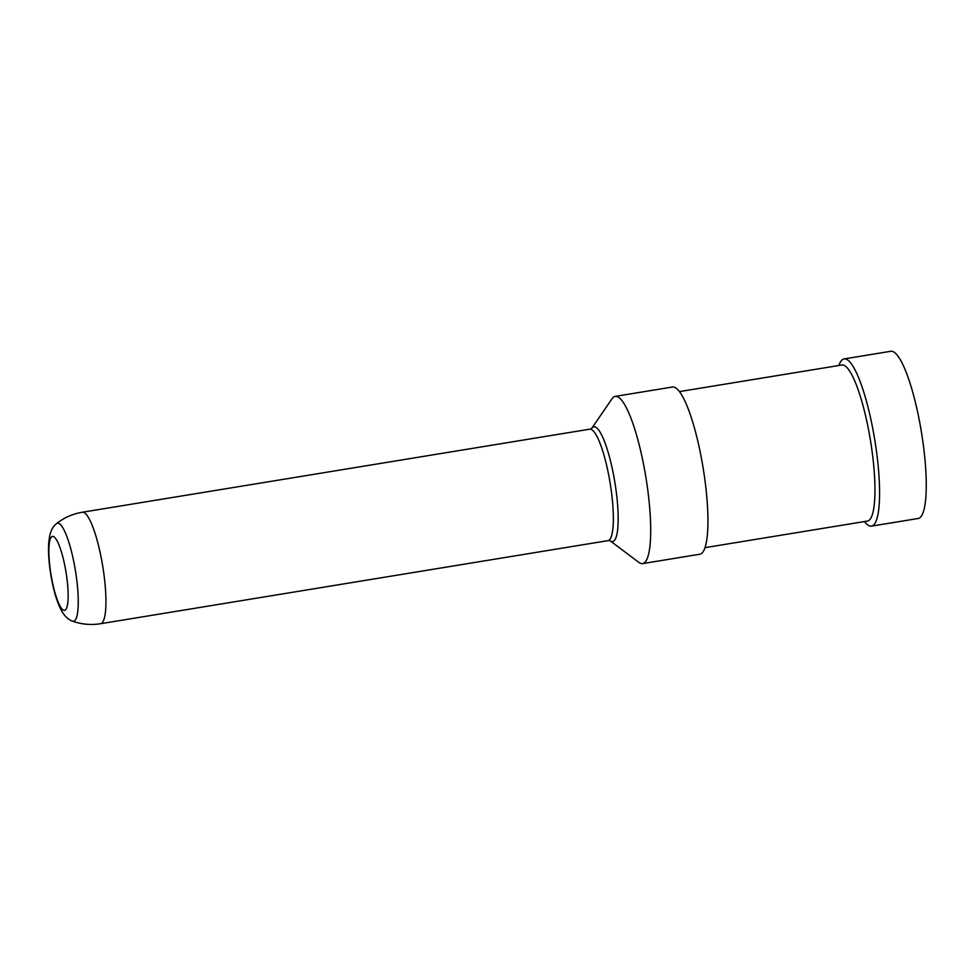 <?xml version="1.0" encoding="UTF-8"?>
<svg xmlns="http://www.w3.org/2000/svg" width="975" height="975" viewBox="0 0 975 975"><rect width="100%" height="100%" fill="white"/><g stroke="black" fill="none" stroke-linecap="round" stroke-linejoin="round"><path stroke-width="1.46" d="M838.927 365.491L838.927 365.479A84.715 17.184 -99.3 0 1 842.29 359.751A84.715 17.184 80.7 0 1 844.106 358.922A84.715 17.184 80.7 0 1 873.953 435.094A84.715 17.184 80.7 0 1 873.283 525.306A84.715 17.184 -99.3 0 1 871.467 526.134L918.158 518.493A84.715 17.184 -99.3 0 0 919.961 517.664A84.715 17.184 80.7 0 0 920.632 427.452A84.715 17.184 80.7 0 0 890.784 351.28L844.106 358.922M864.472 521.552L864.484 521.564A84.715 17.184 -99.3 0 0 871.467 526.134M705.023 547.658L867.409 521.077A79.072 16.039 -99.3 0 0 869.091 520.297A79.072 16.039 80.7 0 0 869.724 436.105A79.072 16.039 80.7 0 0 841.864 365.016L679.465 391.597M672.47 387.014A84.715 17.184 80.7 0 1 702.317 463.186A84.715 17.184 80.7 0 1 701.647 553.398A84.715 17.184 -99.3 0 1 699.843 554.227L642.61 563.599A84.715 17.184 -99.3 0 0 644.414 562.77A84.715 17.184 80.7 0 0 645.084 472.558A84.715 17.184 80.7 0 0 615.237 396.386L672.47 387.014M56.453 523.648C64.106 517.664 72.723 513.862 82.29 512.253A56.477 11.456 80.7 0 1 82.302 512.241A56.477 11.456 80.7 0 1 102.192 563.026A56.477 11.456 80.7 0 1 101.753 623.159A56.477 11.456 -99.3 0 1 100.547 623.72L607.961 540.65A56.477 11.456 -99.3 0 0 608.168 540.613L610.058 540.747A58.122 11.785 -99.3 0 0 613.848 540.991A58.122 11.785 80.7 0 0 613.738 475.91A58.122 11.785 80.7 0 0 592.593 427.416A58.122 11.785 -99.3 0 0 591.667 428.427L612.032 398.775A84.715 17.184 -99.3 0 1 613.433 397.215A84.715 17.184 80.7 0 1 615.237 396.386M610.021 540.711L638.808 562.356A84.715 17.184 -99.3 0 0 642.61 563.599M82.302 512.241L589.704 429.183A56.477 11.456 80.7 0 1 589.924 429.158A56.477 11.456 80.7 0 1 609.704 480.48A56.477 11.456 80.7 0 1 609.156 540.101A56.477 11.456 -99.3 0 1 608.168 540.613M56.294 523.782A49.676 10.079 -99.3 0 1 56.404 523.685A49.676 10.079 80.7 0 1 74.466 565.147A49.676 10.079 80.7 0 1 74.563 620.77A49.676 10.079 -99.3 0 1 72.345 621.124A49.676 10.079 -99.3 0 1 72.223 621.075C68.201 619.515 64.74 616.237 61.815 611.252C56.952 602.245 53.272 589.936 50.761 574.324C48.738 561.71 48.08 550.924 48.787 541.978L49.603 536.238C50.968 530.315 53.198 526.159 56.294 523.782A49.676 10.079 -99.3 0 0 56.123 523.941M51.663 536.762A37.464 7.593 -99.3 0 0 51.736 578.711A37.464 7.593 -99.3 0 0 65.362 609.972A37.464 7.593 80.7 0 0 65.288 568.023A37.464 7.593 80.7 0 0 51.663 536.762M591.642 428.464L589.924 429.158M100.547 623.72C90.931 625.243 81.534 624.378 72.345 621.124"/></g></svg>
